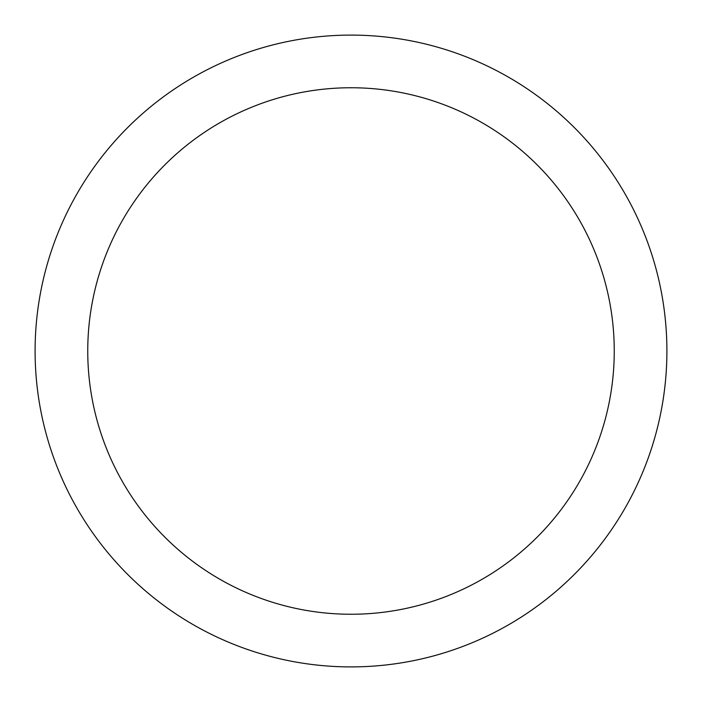 <?xml version="1.0" encoding="UTF-8"?>
<svg xmlns="http://www.w3.org/2000/svg" width="702" height="702" viewBox="0 0 702 702"><rect width="100%" height="100%" fill="white"/><g stroke="black" fill="none" stroke-linecap="round" stroke-linejoin="round"><path stroke-width="1.05" d="M351 666.9A315.9 315.9 0 0 0 666.9 351A315.9 315.9 0 0 0 351 35.1A315.9 315.9 0 0 0 35.1 351A315.9 315.9 0 0 0 351 666.9M351 614.25A263.25 263.25 0 0 0 614.25 351A263.25 263.25 0 0 0 351 87.75A263.25 263.25 0 0 0 87.75 351A263.25 263.25 0 0 0 351 614.25"/></g></svg>
